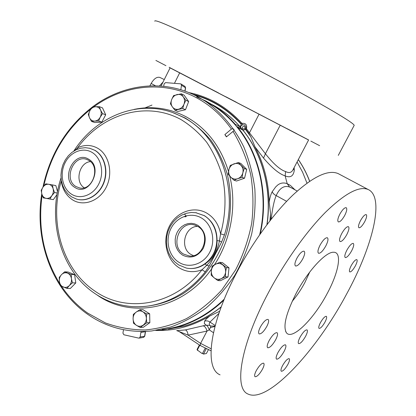<?xml version="1.0" encoding="UTF-8"?>
<svg xmlns="http://www.w3.org/2000/svg" width="416" height="416" viewBox="0 0 416 416"><rect width="100%" height="100%" fill="white"/><g stroke="black" fill="none" stroke-linecap="round" stroke-linejoin="round"><path stroke-width="0.62" d="M346.424 294.403C316.8 350.106 268.154 403.484 248.201 394.124C233.631 388.877 240.365 345.119 268.507 292.495C284.856 261.669 306.42 231.499 325.359 212.404C344.9 193.419 359.154 185.78 368.113 189.483C385.2 197.09 372.492 246.834 346.424 294.403M220.074 374.852C204.188 368.612 209.196 324.522 236.6 272.74C252.507 242.388 274.035 212.992 293.353 194.631C313.336 176.405 328.255 169.39 338.12 173.576L339.55 174.335M296.228 293.176C307.975 270.832 325.858 251.659 333.59 252.252C342.508 251.945 338.733 272.449 326.976 293.93C313.711 319.14 292.058 340.694 286.421 332.753C282.792 326.425 286.062 313.232 296.228 293.176M309.722 272.059L304.834 282.646C301.075 289.635 296.863 295.854 292.198 301.309M346.726 234.733C348.93 230.35 349.487 227.656 348.39 226.658C346.679 226.517 344.464 228.8 341.744 233.506C339.539 237.905 338.988 240.594 340.085 241.566C341.812 241.691 344.027 239.408 346.726 234.733M284.04 351.536C285.927 347.838 286.395 345.592 285.444 344.802C283.514 344.755 281.034 347.303 278.008 352.451C276.125 356.158 275.657 358.4 276.614 359.169C278.564 359.195 281.039 356.647 284.04 351.536M325.764 246.048C328.016 241.55 328.546 238.779 327.345 237.734C325.447 237.562 323.045 239.98 320.143 244.988C317.897 249.501 317.372 252.268 318.573 253.282C320.492 253.438 322.889 251.025 325.764 246.048M351.593 250.931C353.678 246.818 354.234 244.312 353.257 243.402C351.666 243.303 349.56 245.518 346.934 250.052C344.848 254.181 344.297 256.682 345.275 257.566C346.882 257.65 348.988 255.44 351.593 250.931M275.621 339.862C277.612 335.941 278.07 333.544 277.004 332.675C274.914 332.582 272.288 335.223 269.126 340.6C267.145 344.531 266.682 346.923 267.748 347.771C269.864 347.838 272.49 345.202 275.621 339.862M305.526 336.456C307.388 332.821 307.876 330.621 306.992 329.857C305.25 329.826 302.962 332.228 300.123 337.069C298.267 340.709 297.778 342.904 298.667 343.647C300.425 343.663 302.713 341.26 305.526 336.456M355.28 266.042C357.089 262.501 357.594 260.354 356.788 259.6C355.43 259.542 353.595 261.508 351.276 265.502C349.471 269.053 348.967 271.196 349.773 271.934C351.146 271.981 352.981 270.015 355.28 266.042M344.661 215.561C346.783 211.307 347.292 208.676 346.185 207.678C344.536 207.511 342.436 209.643 339.888 214.058C337.766 218.327 337.262 220.948 338.374 221.926C340.038 222.071 342.134 219.95 344.661 215.561M266.812 326.446C268.726 322.639 269.136 320.299 268.044 319.426C265.97 319.29 263.427 321.786 260.416 326.914C258.508 330.73 258.102 333.065 259.194 333.918C261.29 334.032 263.827 331.542 266.812 326.446M287.851 364.463C289.494 361.254 289.921 359.32 289.13 358.654C287.472 358.649 285.303 360.922 282.625 365.472C280.982 368.68 280.556 370.614 281.351 371.264C283.026 371.254 285.194 368.987 287.851 364.463M364.624 221.837C366.616 217.896 367.141 215.483 366.205 214.594C364.78 214.484 362.887 216.471 360.532 220.548C358.545 224.505 358.02 226.912 358.956 227.781C360.396 227.874 362.284 225.893 364.624 221.837M302.702 258.996C304.798 254.795 305.25 252.195 304.054 251.196C302.12 251.009 299.733 253.354 296.904 258.222C294.819 262.439 294.367 265.034 295.563 266.006C297.518 266.172 299.9 263.838 302.702 258.996M262.387 369.377C264.118 365.976 264.524 363.912 263.609 363.173C261.68 363.121 259.246 365.581 256.313 370.552C254.587 373.958 254.181 376.022 255.096 376.74C257.052 376.766 259.48 374.312 262.387 369.377M324.922 322.223C326.596 318.963 327.059 316.992 326.305 316.316C324.865 316.3 322.925 318.375 320.486 322.546C318.812 325.811 318.349 327.777 319.103 328.437C320.559 328.442 322.499 326.368 324.922 322.223M210.652 325.998L215.046 326.108M306.982 183.134L302.593 172.188L297.076 161.975M294.154 167.549L294.252 170.539C293.316 176.254 290.285 178.038 285.147 175.885C279.323 174.023 272.116 168.095 263.531 158.096L255.06 146.957L250.822 136.75L245.502 129.392L243.095 130.307L240.245 126.901C232.388 117.972 223.506 110.796 213.59 105.373L212.649 104.868M295.022 189.857L290.347 185.385L287.191 183.685L285.147 175.885L285.594 171.543C288.782 173.176 291.148 172.77 292.703 170.321L293.384 169.016M214.947 326.487L210.376 327.558L214.947 326.498M207.204 102.201L206.274 101.79M212.727 104.915L219.944 109.205C227.334 114.057 234.062 119.943 240.131 126.87L240.354 128.3L236.449 126.381M236.746 126.734L242.923 130.208L240.131 126.87L235.186 124.228L235.503 125.247L236.746 126.734C259.423 153.993 268.752 195.941 259.662 234.723M237.38 126.927L242.923 130.208C262.636 154.544 271.991 190.154 266.89 224.749M221.25 306.826C210.018 315.744 197.948 322.088 185.037 325.853L168.615 329.103M168.392 329.129L185.203 325.842C198.021 322.104 210.018 315.822 221.187 306.998M267.067 224.52C272.08 190.034 262.735 154.575 243.095 130.307M223.87 300.092C210.392 312.972 195.406 321.833 178.916 326.669L162.245 329.971L155.844 330.434M242.648 124.826L240.625 125.918L241.311 124.389L241.046 123.651L241.951 123.396L242.648 124.826L244.65 124.94L245.955 126.953L245.731 128.502L245.955 126.953M240.354 128.3L240.287 128.601M206.596 101.878L214.198 106.366C222.035 111.504 229.138 117.801 235.503 125.247M224.266 299.12C205.764 316.841 185.037 326.981 162.1 329.555M145.506 331.666L140.894 332.394L140.14 336.976L139.235 338.094L138.705 338.109L123.885 334.771L122.928 333.117L123.495 329.701M144.768 336.18L143.452 337.392M184.891 86.362L185.598 87.844M163.712 86.299L164.112 83.881L165.537 82.612L180.565 83.834L181.542 84.724L180.83 89.768M226.621 136.708L224.869 134.607L226.413 136.88L234.042 130.624C234.25 129.017 233.381 128.497 231.436 129.069C221.718 115.419 209.981 104.941 196.232 97.635C163.545 80.163 123.724 84.859 93.735 106.902M243.188 165.823L244.54 167.19M246.012 172.214L245.232 175.412M241.764 179.192L239.554 179.967M224.926 264.607L226.652 265.98M228.701 270.748L228.358 274.035M225.321 278.288L223.454 279.209M149.713 316.451L149.791 320.024M147.633 324.236L145.782 325.551M74.162 284.586L72.166 286.614M103.6 110.24L104.749 112.72M185.853 97.604L187.091 99.346M187.715 103.99L186.43 107.307M74.781 150.498L77.6 147.779C84.604 144.518 91.343 144.7 97.812 148.32C109.205 154.918 113.292 173.29 106.246 187.19C99.372 201.193 83.382 206.934 72.405 199.758C66.258 195.619 62.535 189.405 61.235 181.111L61.298 180.331M187.626 268.289C193.773 269.178 199.555 267.748 204.974 263.988L206.752 265.304C213.283 258.601 217.511 250.448 219.435 240.843L220.589 233.87L224.427 234.941L221.598 242.07L209.243 265.881L205.28 271.856L201.978 269.786L206.752 265.304L209.243 265.881M61.422 181.054L61.235 181.111C48.776 221.764 62.338 269.188 94.598 290.883C126.136 313.57 174.138 305.812 201.978 269.786C193.898 272.823 186.254 272.137 179.036 267.738C166.384 259.766 162.037 240.422 169.442 226.117C176.665 211.702 194.142 205.52 207.054 213.288C214.297 217.807 218.811 224.666 220.589 233.87C225.862 214.614 226.403 194.444 222.206 175.588C218.587 163.358 213.403 152.225 206.653 142.194C199.139 132.985 190.57 125.429 180.944 119.522C146.099 100.537 102.014 114.041 77.6 147.779L77.73 149.1M197.813 225.29L194.704 223.896L191.376 223.33L188.001 223.605L184.74 224.713L181.761 226.585L179.202 229.138L177.195 232.232L175.833 235.721L175.183 239.434L175.276 243.188L176.108 246.802L177.642 250.089L179.806 252.897L182.494 255.076C190.819 259.069 197.746 256.818 203.278 248.321C207.095 238.737 205.27 231.057 197.813 225.29M197.808 226.439L194.979 225.165C179.842 219.669 169.458 246.152 183.586 254.093L189.296 255.996C203.71 257.982 210.813 233.366 197.808 226.439M88.67 159.24C74.303 149.755 59.998 178.958 74.786 187.377C89.055 197.324 103.86 167.539 88.67 159.24M88.811 160.404L87.058 159.557C73.674 153.8 63.164 179.384 75.92 186.524L79.472 187.928C92.591 191.277 100.916 166.826 88.811 160.404M193.414 255.642L190.965 254.462C179.436 248.045 184.595 226.372 197.657 226.346M84.219 187.741C74.537 181.974 79.201 162.386 90.444 161.616M296.858 133.765L287.212 128.736L296.858 133.765M179.826 72.847L169.125 67.267L179.826 72.847M319.628 145.683L310.846 141.107L319.628 145.683M236.257 102.19L225.748 96.715L236.257 102.19M165.942 65.681L155.891 60.44L165.942 65.681M354.089 125.538L354.203 125.325C353.548 123.23 338.026 113.677 307.637 96.673C277.857 80.132 237.172 58.791 206.071 43.415C171.48 26.458 154.378 19.042 154.757 21.174M308.584 140L170.087 67.891M293.368 169.047L308.615 139.942L170.113 67.834L161.028 86.055M206.435 86.684L195.577 81.026L206.435 86.684M198.5 82.529L192.686 79.498L198.5 82.529M214.141 90.693L204.032 85.42L214.141 90.693M188.874 77.527L194.007 80.2L188.874 77.527M211.692 89.383L218.535 92.95L211.692 89.383M181.964 73.934L186.81 76.456L181.964 73.934M187.086 76.586L192.286 79.3L187.086 76.586M215.056 91.146L216.814 92.056L215.056 91.146M179.395 72.592L185.104 75.572L179.395 72.592M204.974 263.988C213.143 258.497 217.173 250.728 217.053 240.672C217.048 229.507 212.836 221.177 204.407 215.67L195.655 212.644L204.199 215.644C214.661 221.801 219.606 236.912 215.155 249.714C210.803 262.553 197.943 270.598 186.29 268.05L178.636 264.93M171.678 99.544C172.786 96.902 174.6 95.238 177.112 94.552C179.644 94.063 181.698 94.832 183.269 96.871L181.298 93.803L173.576 95.597L171.678 99.544L170.42 103.782L172.359 106.86C170.95 104.692 170.726 102.253 171.678 99.544M178.5 109.221C175.958 109.694 173.914 108.904 172.359 106.86L174.954 110.23L182.697 108.488L183.976 104.229C182.848 106.891 181.022 108.555 178.5 109.221M183.976 104.229C184.933 101.499 184.699 99.05 183.269 96.871L185.884 100.251L183.976 104.229M89.534 117.811C88.572 115.492 88.691 113.11 89.898 110.661C91.239 108.3 93.07 107 95.394 106.761L92.212 107.115L89.898 110.661L88.317 114.468L89.534 117.811L91.489 121.42L94.676 121.098C92.357 121.129 90.641 120.037 89.534 117.811M100.209 117.203C98.852 119.579 97.006 120.874 94.676 121.098L98.602 121.03L100.209 117.203L102.534 113.636L100.563 110.016C101.546 112.346 101.426 114.743 100.209 117.203M100.563 110.016C99.44 107.791 97.713 106.704 95.394 106.761L99.315 106.673L100.563 110.016M46.186 198.375C44.028 197.907 42.578 196.456 41.834 194.012C41.236 191.5 41.657 189.16 43.098 186.992L41.2 190.299L41.834 194.012L43.254 197.876L49.915 199.014L51.834 195.697C50.268 197.761 48.386 198.656 46.186 198.375M53.102 188.635C53.711 191.162 53.29 193.513 51.834 195.697L54.532 192.52L53.102 188.635L52.442 184.912L48.714 184.288C50.882 184.735 52.343 186.181 53.102 188.635M48.714 184.288C46.519 184.028 44.647 184.928 43.098 186.992L45.776 183.83L48.714 184.288M69.274 285.615C67.434 287.362 65.421 287.836 63.242 287.03C61.121 286.042 59.842 284.206 59.4 281.518L60.346 285.672L66.924 288.413L69.274 285.615L72.4 282.828L71.443 278.647C71.739 281.393 71.016 283.712 69.274 285.615M67.564 273.14C69.696 274.113 70.985 275.948 71.443 278.647L71.256 274.508L64.657 271.82L61.552 274.591C63.378 272.839 65.38 272.355 67.564 273.14M61.552 274.591C59.831 276.489 59.114 278.798 59.4 281.518L59.228 277.399L61.552 274.591M146.359 318.365C146.333 321.287 145.262 323.554 143.156 325.166C140.962 326.602 138.741 326.669 136.505 325.369L140.218 327.475L146.796 322.811L146.359 318.365L146.614 313.893L142.886 311.802C145.054 313.264 146.208 315.448 146.359 318.365M136.245 312.052C138.424 310.606 140.639 310.523 142.886 311.802L139.864 309.702L136.245 312.052L133.338 314.382L133.073 318.817C133.104 315.921 134.16 313.664 136.245 312.052M133.073 318.817C133.214 321.714 134.358 323.892 136.505 325.369L133.51 323.237L133.073 318.817M222.742 264.935C224.869 266.765 225.826 269.178 225.607 272.184C225.196 275.163 223.766 277.321 221.307 278.647L225.425 276.78L225.607 272.184L226.382 267.628L219.71 262.309L215.618 264.186C218.13 263.037 220.506 263.286 222.742 264.935M211.359 270.624C211.76 267.665 213.179 265.517 215.618 264.186L212.139 266.105L211.359 270.624L211.182 275.189L214.183 277.841C212.077 276.006 211.136 273.603 211.359 270.624M214.183 277.841C216.403 279.51 218.774 279.781 221.307 278.647L217.802 280.545L214.183 277.841M233.995 163.852C236.642 162.999 238.966 163.514 240.963 165.391C242.835 167.424 243.459 169.91 242.84 172.838L244.213 168.49L238.3 162.51L230.277 165.396L228.909 169.707C229.7 166.847 231.395 164.892 233.995 163.852M230.75 177.122C228.909 175.084 228.29 172.614 228.909 169.707L228.124 174.221L230.75 177.122L233.969 180.222L237.708 178.714C235.05 179.54 232.731 179.01 230.75 177.122M237.708 178.714C240.323 177.684 242.034 175.729 242.84 172.838L242.039 177.382L237.708 178.714M221.598 242.07L219.435 240.843L217.053 240.672M181.298 93.803L184.096 95.134L188.661 101.546L185.489 109.73L177.788 111.457L174.954 110.23M185.489 109.73L182.697 108.488M188.661 101.546L185.884 100.251M99.315 106.673L102.502 107.869L105.706 114.79L101.795 122.138L94.713 122.522L91.489 121.42M101.795 122.138L98.602 121.03M105.706 114.79L102.534 113.636M56.997 194.511L53.352 199.633L49.915 199.014M57.247 193.045L54.532 192.52M52.442 184.912L55.864 185.614L57.512 191.615M53.352 199.633L43.254 197.876M64.657 271.82L68.063 272.002L74.63 274.674L75.774 282.942L72.4 282.828M74.63 274.674L71.256 274.508M75.774 282.942L70.325 288.491L66.924 288.413M139.864 309.702L142.943 309.644L149.661 313.81L146.614 313.893M149.661 313.81L149.848 322.67L143.302 327.304L140.218 327.475M149.848 322.67L146.796 322.811M226.382 267.628L229.003 267.852L222.368 262.569L219.71 262.309M229.003 267.852L228.056 276.942L220.47 280.68L217.802 280.545M228.056 276.942L225.425 276.78M238.3 162.51L240.822 163.431L246.704 169.38L245.627 173.794L244.546 178.209L236.522 181.033L233.969 180.222M244.546 178.209L242.039 177.382M246.704 169.38L244.213 168.49M182.941 110.302L180.638 110.817M104.634 116.808L102.908 120.047M99.346 122.273L97.547 122.366M56.498 187.912L57.377 191.121M56.701 194.927L54.73 197.694M70.751 273.094L72.301 273.723M74.958 277.051L75.462 280.665M145.48 311.22L147.389 312.406M224.869 134.607L231.436 129.069M208.338 349.825L206.404 353.506L203.559 354.089L206.128 348.842M205.14 348.358L202.452 353.48L203.481 353.881M202.452 353.48L203.559 354.089M201.978 353.475L197.314 349.991L199.81 345.228M199.42 344.973L197.044 349.508L197.543 350.459M197.044 349.508L197.314 349.991M196.747 96.923L205.821 100.989L214.51 106.059C222.087 111.036 228.977 117.094 235.186 124.228M145.402 331.422L144.596 336.248L140.14 336.976M140.894 332.394L141.185 331.49M237.65 127.182C259.802 154.305 268.954 195.53 260.281 233.839M188.729 92.55C209.097 96.668 226.84 106.954 241.951 123.396C245.69 122.975 247.198 124.774 246.48 128.783L249.486 132.798L248.81 133.312L250.822 136.75M248.81 133.312L246.095 129.667L246.48 128.783L245.726 128.497L244.759 129.657M244.894 129.631L245.731 128.502M211.094 348.79L200.595 343.372L200.257 345.53L211 350.792M176.857 330.642L188.115 335.13L200.595 343.372L207.048 331.048L209.274 329.883L213.45 332.706M209.945 325.452L206.05 325.14C207.21 325.473 208.281 327.054 209.274 329.883C210.538 327.558 210.938 326.186 210.475 325.754C209.05 325.104 208.884 323.882 209.96 322.083L218.894 313.435M271.206 219.164L271.31 218.078C272.563 207.875 274.196 200.346 276.208 195.499C279.635 188.027 284.097 185.198 289.588 187.018L291.902 188.131M259.106 114.104L249.486 132.798L265.418 153.764L263.531 158.096M271.83 218.379L270.473 218.015L270.234 220.407M192.676 94.245C211.11 98.873 227.23 108.675 241.046 123.651M246.095 129.667L245.502 129.392M286.629 201.349L274.737 194.792L273.177 193.409L272.204 191.724C270.873 194.116 269.875 197.59 269.209 202.14L270.535 213.746L270.473 218.015M241.015 125.06L241.181 125.653L240.5 127.197M240.245 126.901L240.625 125.918M289.588 187.018L287.191 183.685L285.818 183.264C282.74 182.551 279.973 183.201 277.508 185.214L275.678 186.945L272.204 191.724M280.27 125.122L265.418 153.764C273.395 163.836 280.093 169.759 285.527 171.527M215.202 325.53L209.96 322.083C208.317 320.876 206.523 320.564 204.589 321.142L206.357 318.9L209.638 316.087L219.632 311.288M204.589 321.142L204.35 323.492L206.05 325.14L185.302 329.945C186.716 330.257 187.658 331.984 188.115 335.13L207.048 331.048C206.097 327.995 204.906 326.305 203.471 325.983M185.302 329.945L176.675 330.637M151.98 105.076L144.004 108.311M155.756 330.45C174.346 331.053 192.306 326.264 209.638 316.087M269.209 202.14C268.57 182.047 263.853 163.654 255.065 146.957M293.602 168.594L294.252 170.539M159.453 85.951L163.03 82.04M164.263 79.565L159.947 77.454C156.962 76.586 154.029 78.593 151.148 83.465L149.9 85.862M184.007 216.642C186.758 217.121 186.904 216.294 184.46 214.167M309.608 181.282C306.66 173.477 302.895 166.254 298.314 159.609M244.41 126.318C242.362 126.402 241.888 127.322 242.991 129.08C245.04 129.002 245.513 128.081 244.41 126.318M197.569 96.658L205.348 101.254C221.255 112.32 234.504 127.936 243.812 146.968C249.257 160.196 252.938 174.195 254.847 188.968C255.679 203.97 254.628 218.946 251.701 233.891C247.712 248.581 242.034 262.428 234.666 275.434C226.434 287.742 216.965 298.548 206.258 307.85C195.016 316.144 183.154 322.535 170.674 327.023L151.726 330.959C128.008 333.091 106.61 327.501 87.542 314.2M184.907 91.104L185.463 87.698L181.563 85.311M61.459 286.234C68.666 296.868 77.366 305.807 87.563 313.035L105.305 322.878C118.087 327.548 131.414 329.914 145.288 329.966C159.26 328.624 172.952 324.865 186.363 318.687C199.363 311.163 211.214 301.532 221.91 289.801L235.602 269.916C243.09 255.226 248.456 239.689 251.706 223.293C253.64 206.721 253.297 190.398 250.676 174.335C246.782 158.73 240.89 144.399 232.996 131.342M134.066 109.403C152.272 105.659 169.738 108.186 186.467 116.984C206.721 128.31 220.735 146.489 228.524 171.506M134.228 306.696C150.925 307.31 167.872 302.832 183.383 293.472C203.611 279.9 219.424 257.774 226.855 232.144C231.618 212.69 231.702 192.52 227.157 173.742C223.324 161.58 217.974 150.519 211.099 140.561C203.476 131.42 194.834 123.9 185.167 118.009L172.905 112.663M73.793 151.091C95.95 116.282 138.663 98.873 174.886 113.407L183.576 117.458C219.664 136.022 239.096 188.687 224.427 234.941M77.366 199.311C87.672 202.056 99.674 194.548 104.047 182.359C108.519 170.206 104.421 155.875 95.061 150.384L89.518 148.184L94.812 150.327C104.281 155.88 108.337 170.477 103.646 182.697C99.06 194.964 86.752 202.244 76.445 199.061L71.588 196.851M178.807 262.246C188.994 268.856 203.585 264.306 209.716 252.294C215.998 240.375 212.061 224.203 201.536 218.041C191.105 211.702 176.888 216.679 171.002 228.415C164.97 240.058 168.532 255.809 178.807 262.246M71.448 194.147C80.361 199.94 93.278 195.229 98.826 183.893C104.51 172.64 101.244 157.778 92.045 152.402C82.924 146.853 70.314 151.923 64.969 163.01C59.493 174.013 62.452 188.521 71.448 194.147M205.28 271.856C185.874 296.53 156.645 309.353 129.839 306.368C116.979 304.954 105.222 300.596 94.567 293.306M229.736 176.056C237 205.306 231.182 239.309 214.458 264.784M211.567 269.012C183.191 309.551 130.811 319.363 96.871 294.83M90.813 109.096C66.591 128.58 50.898 154.263 43.732 186.134M42.13 195.01C37.674 227.562 43.566 257.135 59.81 283.722M179.707 72.81L174.439 83.34M269.932 220.792L270.535 213.746M241.311 124.389C227.9 109.647 212.217 99.85 194.267 94.994M155.501 85.795L151.148 83.465M214.198 106.366L197.543 96.642C163.852 78.666 122.741 83.933 92.248 107.11M143.556 337.381L139.136 338.114M143.603 337.371L144.763 336.196L145.564 331.412M172.916 112.663L174.886 113.407M94.458 293.233C60.476 270.275 46.92 220.074 61.012 177.949M354.203 125.325L338.291 155.381M80.137 188.032L79.472 187.928M190.278 256.032L189.296 255.996M90.012 148.309L85.374 147.69L80.678 148.195L76.144 149.791L71.942 152.381L68.25 155.854L65.203 160.056L62.915 164.814L61.469 169.931L60.928 175.209L61.313 180.44L62.618 185.406L64.802 189.909L67.792 193.757L71.479 196.778M196.487 212.774L191.407 212.467L186.358 213.288L181.553 215.186L177.164 218.078L173.368 221.832L170.3 226.304L168.069 231.317L166.754 236.688L166.41 242.2L167.05 247.66L168.652 252.845L171.168 257.566L174.507 261.633L178.547 264.872M92.175 107.162C66.602 127.161 50.196 153.837 42.957 187.184M41.772 193.773C34.221 240.058 51.808 289.292 87.485 314.163M185.052 91.156L185.604 87.823L184.99 86.424L181.08 84.022M219.944 109.205L214.51 106.059M200.2 345.488L179.171 331.568M297.216 191.069L290.612 187.418M291.928 188.146L290.612 187.424M298.334 159.562C302.942 166.208 306.722 173.43 309.681 181.23M285.657 331.427L286.421 332.753M368.113 189.483L338.12 173.576"/></g></svg>
